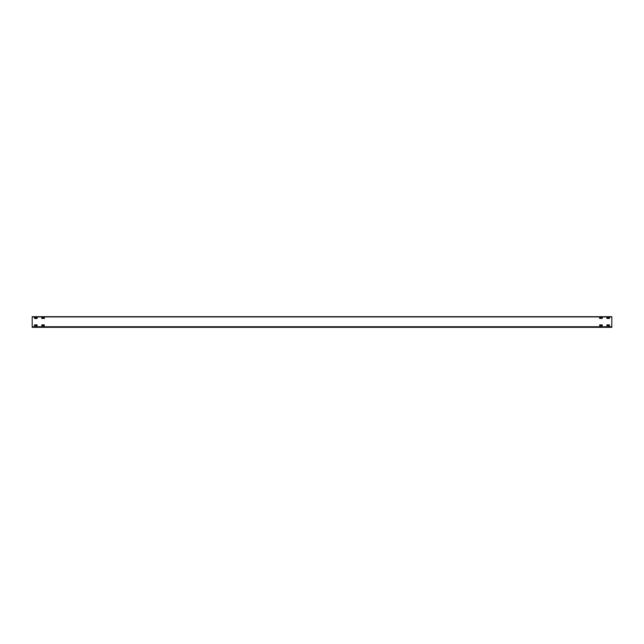 <?xml version="1.0" encoding="UTF-8"?>
<svg xmlns="http://www.w3.org/2000/svg" width="644" height="644" viewBox="0 0 644 644"><rect width="100%" height="100%" fill="white"/><g stroke="black" fill="none" stroke-linecap="round" stroke-linejoin="round"><path stroke-width="0.97" d="M609.433 324.85L609.433 325.719L606.825 325.623L606.922 324.85L609.53 324.946M599.58 324.946L602.188 324.85L602.285 325.623L599.677 325.719L599.677 324.85M37.078 317.605L37.078 318.474L34.567 318.474L34.567 317.605L37.175 317.701M41.812 325.719L41.812 324.85L44.323 324.85L44.323 325.719L41.715 325.623M34.567 325.719L34.567 324.85L37.078 324.85L37.078 325.719L34.47 325.623M599.677 318.474L599.677 317.605L602.285 317.701L602.188 318.474L599.58 318.377M44.323 317.605L44.323 318.474L41.812 318.474L41.812 317.605L44.42 317.701M606.922 318.474L606.922 317.605L609.53 317.701L609.433 318.474L606.825 318.377M611.8 326.733L611.8 327.313L32.2 327.313L32.2 316.687L611.8 316.687L611.8 326.733L32.2 326.733M32.2 316.928L611.8 316.928"/></g></svg>
